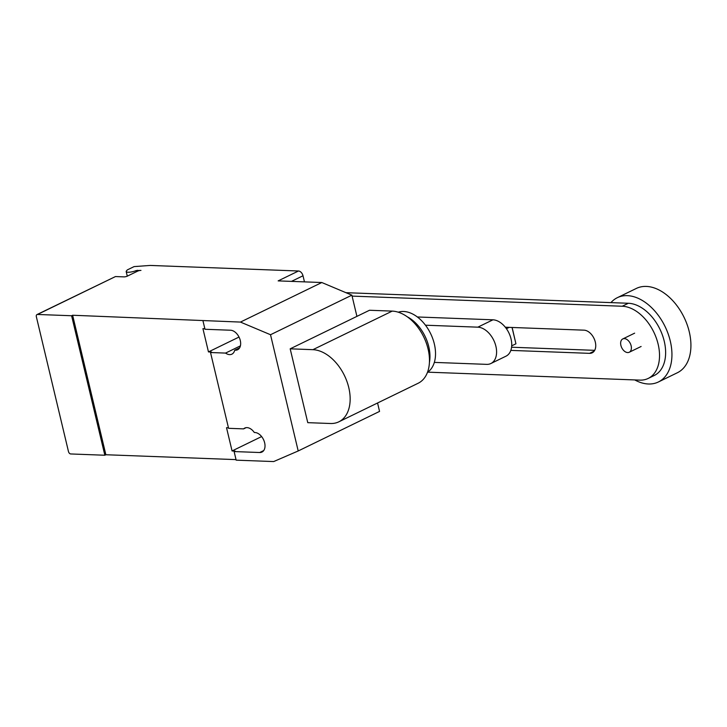 <?xml version="1.0" encoding="UTF-8"?>
<svg xmlns="http://www.w3.org/2000/svg" width="727" height="727" viewBox="0 0 727 727"><rect width="100%" height="100%" fill="white"/><g stroke="black" fill="none" stroke-linecap="round" stroke-linejoin="round"><path stroke-width="1.09" d="M511.699 345.852L515.934 343.798L512.126 327.468M512.035 327.468L515.934 343.798M509.191 327.359L506.419 328.704M434.337 362.4L486.681 364.363A19.738 12.741 64.1 0 0 490.889 363.518L506.028 356.157A19.738 12.741 -115.9 0 0 510.118 335.838A19.738 12.741 -115.9 0 0 492.961 319.807L477.821 327.168L425.477 325.205M417.353 316.972L492.961 319.807M477.821 327.168A19.738 12.741 64.1 0 1 494.978 343.199A19.738 12.741 64.1 0 1 490.889 363.518M510.827 350.396L589.579 353.349A12.304 7.942 -115.9 0 0 592.196 352.822A12.304 7.942 -115.9 0 0 594.741 340.163A12.304 7.942 -115.9 0 0 584.054 330.167L505.301 327.214M594.695 350.341L511.572 347.224M352.095 296.107L622.239 306.24A39.203 25.309 64.1 0 1 656.317 338.082A39.203 25.309 64.1 0 1 648.184 378.44A39.203 25.309 64.1 0 1 639.842 380.121L427.712 372.16M648.184 378.44L654.291 375.468A39.203 25.309 -115.9 0 0 662.424 335.12A39.203 25.309 -115.9 0 0 628.346 303.268L345.952 292.681M624.357 338.618A7.406 4.78 -115.9 0 0 622.775 338.936A7.406 4.78 -115.9 0 0 621.24 346.552A7.406 4.78 -115.9 0 0 627.674 352.568A7.406 4.78 -115.9 0 0 629.255 352.25A7.406 4.78 -115.9 0 0 630.791 344.634A7.406 4.78 -115.9 0 0 624.357 338.618M634.753 379.93A46.882 30.261 -115.9 0 0 648.402 383.992A46.882 30.261 -115.9 0 0 658.38 381.984A46.882 30.261 -115.9 0 0 668.104 333.729A46.882 30.261 -115.9 0 0 627.356 295.653A46.882 30.261 -115.9 0 0 617.377 297.661A46.882 30.261 -115.9 0 0 610.953 302.614M658.38 381.984L677.364 372.751A46.882 30.261 -115.9 0 0 687.088 324.506A46.882 30.261 -115.9 0 0 646.339 286.42A46.882 30.261 -115.9 0 0 636.361 288.428L617.377 297.661M398.26 312.201A33.56 21.656 64.1 0 1 403.612 311.483A33.56 21.656 64.1 0 1 432.256 337.346A33.56 21.656 64.1 0 1 427.494 372.315M407.284 316.808A33.56 21.656 64.1 0 1 429.439 362.364M338.827 421.824L418.143 383.256A39.176 25.291 -115.9 0 0 426.267 342.935A39.176 25.291 -115.9 0 0 392.216 311.111L369.498 310.256L290.182 348.824L312.901 349.678A39.176 25.291 64.1 0 1 346.952 381.502A39.176 25.291 64.1 0 1 338.827 421.824A39.176 25.291 64.1 0 1 330.485 423.505L307.766 422.66L290.182 348.824M37.504 314.464L71.609 315.745L72.627 315.245L105.86 454.738L104.842 455.238L70.737 453.957A2.472 1.59 64.1 0 1 68.474 451.567L36.35 316.727A2.472 1.59 64.1 0 1 36.977 314.573A2.472 1.59 64.1 0 1 37.504 314.464L115.466 276.56L123.99 276.878A2.472 0.618 -13.4 0 0 127.398 276.115L137.567 271.171A2.472 0.618 166.6 0 1 140.965 270.408L136.24 270.544A6.416 1.599 166.6 0 1 128.025 272.234A6.416 1.599 166.6 0 1 126.198 271.58A6.416 1.599 166.6 0 1 126.398 271.017L127.316 269.899L134.095 266.6L150.216 265.437L298.488 270.998A4.935 3.19 -115.9 0 1 303.005 275.769L304.459 281.867M115.466 276.56L36.977 314.573M356.921 316.372L351.868 295.171L321.807 282.521L278.15 280.886L298.488 270.998M239.656 347.797L234.703 350.205A10.614 6.852 64.1 0 1 231.877 354.167A10.614 6.852 64.1 0 1 225.552 353.086L210.521 352.522L228.578 428.312L243.6 428.875A10.614 6.852 64.1 0 1 244.754 428.076A10.614 6.852 64.1 0 1 254.314 432.501L254.941 432.52A10.614 6.852 64.1 0 1 264.155 441.144A10.614 6.852 64.1 0 1 261.956 452.067A10.614 6.852 64.1 0 1 259.703 452.521L234.121 451.558L236.166 460.164L273.688 461.563L298.206 450.967L379.558 411.409L377.558 402.994M243.6 428.875L246.089 427.667M234.121 451.558L235.139 451.067L232.067 450.949L226.524 427.703L228.451 427.776M210.521 352.522L211.539 352.022L208.467 351.913L202.933 328.659L204.86 328.731M72.627 315.245L240.455 322.079L270.517 334.729L298.206 450.967M236.039 459.618L105.86 454.738M240.41 345.861L225.552 353.086M239.019 337.055L208.467 351.913M321.807 282.521L240.455 322.079M202.933 320.671L204.987 329.267L230.568 330.231A10.614 6.852 64.1 0 1 239.792 338.846A10.614 6.852 64.1 0 1 237.593 349.769A10.614 6.852 64.1 0 1 235.33 350.223L234.703 350.205M261.629 436.573L232.067 450.949M104.842 455.238L71.609 315.745M351.868 295.171L270.517 334.729M589.579 353.349L594.223 351.086M622.239 306.24L628.346 303.268M312.901 349.678L392.216 311.111M136.24 270.544L136.512 271.68M137.703 271.107L137.503 270.28M291.463 281.385L303.005 275.769M263.71 450.567L259.703 452.521M239.337 348.278L235.33 350.223M634.644 333.166L622.775 338.936M641.114 346.479L629.255 352.25M126.198 271.58L127.289 276.169"/></g></svg>
